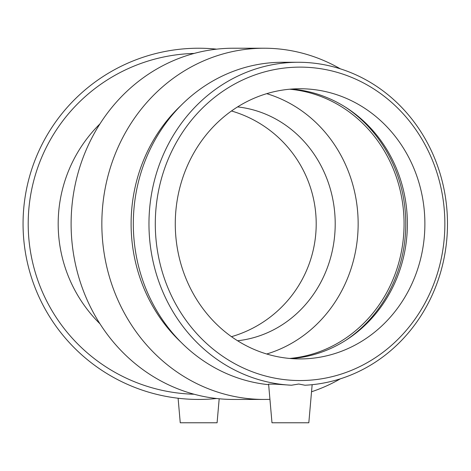 <?xml version="1.0" encoding="UTF-8"?>
<svg xmlns="http://www.w3.org/2000/svg" width="471" height="471" viewBox="0 0 471 471"><rect width="100%" height="100%" fill="white"/><g stroke="black" fill="none" stroke-linecap="round" stroke-linejoin="round"><path stroke-width="0.71" d="M237.578 106.911A117.52 108.577 -90 0 1 335.205 223.831A117.52 108.577 -90 0 1 237.578 340.757M231.485 336.683A117.52 117.52 0 0 0 231.485 110.985M99.958 323.801A140.488 140.488 0 0 1 99.958 123.867M269.93 399.331A175.606 162.242 -90 0 1 264.084 399.443L233.345 399.443A175.606 162.242 -90 0 1 71.109 223.831A175.606 162.242 -90 0 1 233.345 48.225L264.084 48.225A175.606 162.242 -90 0 1 340.368 68.848M291.472 385.231A161.559 149.26 -90 0 1 149.001 220.181A161.559 149.26 -90 0 1 298.225 62.272A161.559 149.26 -90 0 1 447.45 220.181A161.559 149.26 -90 0 1 304.978 385.231L298.749 384.024L291.472 385.231L275.364 384.159L268.605 384.136L271.985 422.775L308.823 422.775L312.155 384.689M291.043 358.561L294.31 358.319A135.083 124.803 -90 0 0 346.627 339.774A135.083 124.803 -90 0 0 346.627 107.894A135.083 124.803 -90 0 0 291.331 89.084M268.653 384.689A161.559 149.26 -90 0 1 133.481 216.283A161.559 149.26 -90 0 1 282.582 62.272L298.225 62.272M300.08 358.92A135.083 124.803 -90 0 1 175.277 223.831A135.083 124.803 -90 0 1 300.08 88.748A135.083 124.803 -90 0 1 424.883 223.831A135.083 124.803 -90 0 1 300.08 358.92M300.08 380.544A156.713 144.785 -90 0 1 174.694 145.474A156.713 144.785 -90 0 1 425.466 145.474A156.713 144.785 -90 0 1 300.08 380.544M180.87 342.076A156.713 144.785 -90 0 1 180.87 105.592M264.084 399.443A175.606 162.242 -90 0 1 101.842 223.831A175.606 162.242 -90 0 1 264.084 48.225M340.368 378.819A175.606 162.242 -90 0 1 311.537 391.766M266.716 93.664A135.083 124.803 -90 0 1 358.148 223.831A135.083 124.803 -90 0 1 266.716 353.998M289.677 89.219A135.083 124.803 -90 0 1 404.071 223.831A135.083 124.803 -90 0 1 289.677 358.449M345.408 107.111A136.926 126.505 -90 0 1 345.408 340.557M194.146 53.429A170.467 170.467 0 0 0 28.201 223.831A170.467 170.467 0 0 0 194.146 394.239M216.695 49.155A175.606 175.606 0 0 0 23.291 214.811A175.606 175.606 0 0 0 216.695 398.513M178.103 398.236L180.246 422.775L217.09 422.775L219.186 398.772"/></g></svg>
